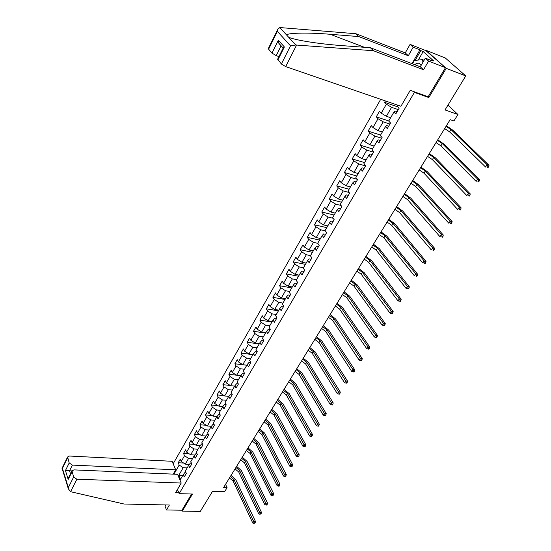 <?xml version="1.0" encoding="UTF-8"?>
<svg xmlns="http://www.w3.org/2000/svg" width="551" height="551" viewBox="0 0 551 551"><rect width="100%" height="100%" fill="white"/><g stroke="black" fill="none" stroke-linecap="round" stroke-linejoin="round"><path stroke-width="0.83" d="M380.693 99.311L173.172 463.77M427.9 96.68L428.823 97.561L446.241 68.345L425.895 50.644M426.061 50.355L445.339 58.007L465.76 75.928L445.029 109.938L457.929 114.498L447.97 105.117M165.686 504.936L164.997 506.121L166.505 509.95L181.954 510.233L182.305 511.101L200.295 511.424L212.555 491.306L224.615 491.692L227.088 487.69L225.552 484.336M446.241 68.345L465.76 75.928M182.305 511.101L192.478 494.04L179.171 493.648L177.456 489.481M179.171 493.648L414.393 92.382L413.484 91.494M185.818 472.276L185.129 472.241L183.235 474.659L184.22 476.994L186.307 473.419L185.315 471.084L188.662 465.32L189.668 467.654L191.782 464.025L190.77 461.697L194.159 455.863L195.185 458.184L197.327 454.506L196.294 452.185L199.731 446.269L200.778 448.59L202.947 444.864L201.9 442.543L205.385 436.544L206.446 438.858L208.65 435.076L207.575 432.769L211.109 426.688L212.197 428.995L214.429 425.158L213.333 422.858L216.922 416.694L218.031 418.987L220.29 415.103L219.174 412.809L222.811 406.555L223.94 408.849L226.234 404.909L225.097 402.623L228.782 396.279L229.932 398.559L232.26 394.564L231.103 392.284L234.843 385.852L236.014 388.124L238.376 384.075L237.192 381.809L240.987 375.279L242.185 377.545L244.582 373.433L243.37 371.174L247.22 364.555L248.439 366.808L250.87 362.634L249.637 360.388L253.543 353.673L254.789 355.912L257.255 351.683L256.001 349.444L259.962 342.632L261.229 344.857L263.736 340.566L262.455 338.342L266.47 331.426L267.765 333.644L270.307 329.284L268.998 327.074L273.076 320.055L274.405 322.259L276.981 317.837L275.645 315.633L279.784 308.512L281.134 310.702L283.751 306.211L282.394 304.028L286.596 296.796L287.973 298.973L290.632 294.42L289.241 292.244L293.504 284.901L294.909 287.064L297.609 282.436L296.19 280.28L300.522 272.828L301.962 274.977L304.696 270.279L303.25 268.13L307.651 260.561L309.118 262.696L311.894 257.923L310.42 255.795L314.883 248.108L316.384 250.23L319.208 245.381L317.7 243.266L322.239 235.463L323.761 237.564L326.633 232.639L325.097 230.545L329.705 222.611L331.261 224.698L334.175 219.697L332.604 217.617L337.288 209.559L338.879 211.625L341.84 206.542L340.236 204.483L344.995 196.301L346.62 198.346L349.63 193.181L347.991 191.142L352.826 182.822L354.486 184.847L357.551 179.598L355.87 177.58L360.788 169.123L362.482 171.127L365.595 165.789L363.88 163.799L368.874 155.203L370.609 157.18L373.771 151.759L372.021 149.782L377.104 141.049L378.874 143.005L382.084 137.488L380.3 135.539L385.466 126.654L387.27 128.59L390.542 122.983L388.717 121.062L393.965 112.025L395.818 113.933L399.138 108.23L397.278 106.329L397.912 105.241M183.235 474.659L180.019 480.19M173.944 474.156L179.178 465.044L178.214 462.764L183.586 463.033M385.39 100.929L384.577 102.341L386.375 104.194L381.23 113.162L379.453 111.295L376.278 116.846L378.034 118.72L372.972 127.543L371.236 125.649L368.109 131.11L369.831 133.011L364.852 141.69L363.15 139.775L360.072 145.14L361.759 147.069L356.855 155.602L355.195 153.667L352.172 158.95L353.818 160.899L348.997 169.295L347.364 167.339L344.389 172.539L346.007 174.509L341.255 182.774L339.664 180.79L336.73 185.907L338.314 187.898L333.644 196.032L332.081 194.035L329.195 199.069L330.745 201.081L326.151 209.091L324.615 207.066L321.777 212.025L323.292 214.057L318.767 221.936L317.273 219.897L314.476 224.78L315.964 226.826L311.501 234.588L310.034 232.536L307.286 237.343L308.739 239.403L304.352 247.048L302.912 244.975L300.199 249.713L301.624 251.793L297.306 259.321L295.894 257.227L293.228 261.897L294.62 263.991L290.363 271.402L288.986 269.301L286.355 273.895L287.725 276.003L283.531 283.304L282.174 281.189L279.584 285.714L280.927 287.836L276.795 295.033L275.472 292.905L272.917 297.361L274.233 299.496L270.162 306.59L268.86 304.441L266.347 308.835L267.634 310.984L263.626 317.968L262.352 315.813L259.872 320.145L261.14 322.307L257.186 329.188L255.933 327.019L253.494 331.289L254.734 333.465L250.836 340.249L249.61 338.066L247.199 342.274L248.418 344.458L244.575 351.145L243.377 348.955L241.001 353.101L242.192 355.299L238.411 361.89L237.233 359.686L234.891 363.777L236.055 365.981L232.329 372.483L231.172 370.272L228.865 374.301L230.008 376.512L226.33 382.924L225.201 380.707L222.921 384.681L224.043 386.905L220.414 393.221L219.305 390.99L217.06 394.909L218.162 397.147L214.587 403.38L213.499 401.142L211.281 405.006L212.362 407.244L208.836 413.395L207.768 411.149L205.585 414.958L206.646 417.21L203.161 423.271L202.114 421.019L199.958 424.78L200.998 427.039L197.568 433.017L196.535 430.758L194.413 434.47L195.433 436.729L192.044 442.632L191.039 440.366L188.938 444.023L189.943 446.296L186.596 452.116L185.611 449.843L183.538 453.459L184.523 455.732L181.224 461.476L180.253 459.197L178.214 462.764M457.929 114.498L453.928 120.965L450.16 119.657L223.561 487.566L227.088 487.69M188.662 465.32L190.543 462.93L191.321 462.971M189.434 464.341L185.26 464.135L188.573 458.398L192.561 458.611M181.224 461.476L185.26 464.135M184.523 455.732L188.573 458.398M194.159 455.863L196.032 453.501L196.9 453.549M194.82 455.023L190.66 454.789L194.021 448.975L198.023 449.217M186.596 452.116L190.66 454.789M189.943 446.296L194.021 448.975M199.731 446.269L201.59 443.934L202.554 443.996M200.282 445.58L196.135 445.318L199.545 439.422L203.553 439.698M192.044 442.632L196.135 445.318M195.433 436.729L199.545 439.422M205.385 436.544L207.224 434.243L208.299 434.319M205.812 436.006L201.687 435.717L205.144 429.746L209.16 430.042M197.568 433.017L201.687 435.717M200.998 427.039L205.144 429.746M211.109 426.688L212.941 424.415L214.119 424.504M211.426 426.302L207.314 425.985L210.813 419.931L214.849 420.261M203.161 423.271L207.314 425.985M206.646 417.21L210.813 419.931M216.922 416.694L218.733 414.448L220.028 414.559M217.108 416.466L213.017 416.122L216.571 409.978L220.614 410.343M208.836 413.395L213.017 416.122M212.362 407.244L216.571 409.978M222.811 406.555L224.608 404.344L226.02 404.475M222.866 406.493L218.802 406.121L222.397 399.895L226.454 400.281M214.587 403.38L218.802 406.121M218.162 397.147L222.397 399.895M228.782 396.279L230.566 394.103L232.109 394.254M228.727 396.383L224.663 395.976L228.314 389.667L232.384 390.087M220.414 393.221L224.663 395.976M224.043 386.905L228.314 389.667M234.843 385.852L236.606 383.71L238.28 383.889M234.685 386.127L230.607 385.693L234.313 379.295L238.39 379.749M226.33 382.924L230.607 385.693M230.008 376.512L234.313 379.295M240.987 375.279L242.736 373.172L244.554 373.385M240.725 375.734L236.641 375.265L240.394 368.771L244.486 369.26M232.329 372.483L236.641 375.265M236.055 365.981L240.394 368.771M247.22 364.555L248.956 362.482L250.822 362.716M246.848 365.189L242.757 364.686L246.566 358.102L250.664 358.625M238.411 361.89L242.757 364.686M242.192 355.299L246.566 358.102M253.543 353.673L255.258 351.634L257.138 351.889M253.067 354.493L248.962 353.962L252.819 347.282L256.931 347.839M244.575 351.145L248.962 353.962M248.418 344.458L252.819 347.282M259.962 342.632L261.656 340.635L263.536 340.904M259.369 343.645L255.251 343.073L259.17 336.296L263.295 336.895M250.836 340.249L255.251 343.073M254.734 333.465L259.17 336.296M266.47 331.426L268.144 329.47L270.031 329.753M265.761 332.646L261.635 332.033L265.61 325.159L269.742 325.793M257.186 329.188L261.635 332.033M261.14 322.307L265.61 325.159M273.076 320.055L274.735 318.141L276.63 318.444M272.249 321.474L268.117 320.827L272.146 313.856L276.292 314.525M263.626 317.968L268.117 320.827M267.634 310.984L272.146 313.856M279.784 308.512L281.423 306.645L283.317 306.962M278.834 310.144L274.687 309.462L278.778 302.382L282.938 303.091M270.162 306.59L274.687 309.462M274.233 299.496L278.778 302.382M286.596 296.796L288.207 294.971L290.108 295.308M285.514 298.649L281.361 297.926L285.514 290.735L289.681 291.486M276.795 295.033L281.361 297.926M280.927 287.836L285.514 290.735M293.504 284.901L295.095 283.124L297.003 283.483M292.299 286.981L288.132 286.21L292.347 278.916L296.521 279.708M283.531 283.304L288.132 286.21M287.725 276.003L292.347 278.916M300.522 272.828L302.086 271.099L304 271.478M299.179 275.135L295.005 274.322L299.283 266.918L303.47 267.758M290.363 271.402L295.005 274.322M294.62 263.991L299.283 266.918M307.651 260.561L309.187 258.887L311.108 259.287M306.17 263.109L301.982 262.255L306.328 254.734L310.523 255.616M297.306 259.321L301.982 262.255M301.624 251.793L306.328 254.734M314.883 248.108L316.398 246.483L318.32 246.903M313.264 250.898L309.063 250.002L313.478 242.371L317.72 243.301M304.352 247.048L309.063 250.002M308.739 239.403L313.478 242.371M322.239 235.463L323.726 233.893L325.648 234.333M320.468 238.507L316.26 237.557L320.744 229.808L325.331 230.869M311.501 234.588L316.26 237.557M315.964 226.826L320.744 229.808M329.705 222.611L331.165 221.096L333.093 221.557M327.783 225.917L323.568 224.925L328.12 217.053L333.086 218.251M318.767 221.936L323.568 224.925M323.292 214.057L328.12 217.053M337.288 209.559L338.72 208.106L340.649 208.588M335.215 213.127L330.986 212.087L335.607 204.09L340.993 205.454M326.151 209.091L330.986 212.087M330.745 201.081L335.607 204.09M344.995 196.301L346.393 194.902L348.335 195.405M342.763 200.144L338.521 199.056L343.225 190.928L349.065 192.471M333.644 196.032L338.521 199.056M338.314 187.898L343.225 190.928M352.826 182.822L354.197 181.486L356.139 182.016M350.429 186.947L346.18 185.804L350.953 177.553L357.31 179.309M341.255 182.774L346.18 185.804M346.007 174.509L350.953 177.553M360.788 169.123L362.124 167.855L364.066 168.406M358.219 173.544L353.962 172.353L358.811 163.957L365.533 165.899M348.997 169.295L353.962 172.353M353.818 160.899L358.811 163.957M368.874 155.203L370.182 153.998L372.125 154.576M366.133 159.928L361.869 158.674L366.801 150.148L373.53 152.172M356.855 155.602L361.869 158.674M361.759 147.069L366.801 150.148M377.104 141.049L378.372 139.913L380.321 140.519M374.177 146.084L369.907 144.775L374.914 136.111L381.657 138.225M364.852 141.69L369.907 144.775M369.831 133.011L374.914 136.111M385.466 126.654L386.692 125.594L388.648 126.227M382.353 132.013L378.076 130.649L383.165 121.84L389.922 124.051M372.972 127.543L378.076 130.649M378.034 118.72L383.165 121.84M393.965 112.025L395.163 111.033L397.119 111.695M390.659 117.714L386.375 116.289L391.554 107.328L398.318 109.635M381.23 113.162L386.375 116.289M386.375 104.194L391.554 107.328M428.823 97.561L414.393 92.382M182.732 475.52L178.772 475.355L180.473 479.418M187.175 467.889L183.201 467.696L178.772 475.355L177.98 475.306M179.178 465.044L183.201 467.696M384.577 102.341L397.822 106.887M376.278 116.846L388.772 120.958M368.109 131.11L380.583 135.057M360.072 145.14L372.524 148.922M352.172 158.95L364.597 162.566M344.389 172.539L356.793 175.996M336.73 185.907L349.114 189.213M329.195 199.069L341.551 202.224M321.777 212.025L334.106 215.042M314.476 224.78L326.771 227.653M307.286 237.343L319.552 240.078M300.199 249.713L312.445 252.317M293.228 261.897L305.44 264.37M286.355 273.895L298.539 276.244M279.584 285.714L291.741 287.939M272.917 297.361L285.039 299.469M266.347 308.835L278.441 310.826M259.872 320.145L271.932 322.025M253.494 331.289L265.52 333.059M247.199 342.274L259.197 343.934M241.001 353.101L252.964 354.665M234.891 363.777L246.82 365.237M228.865 374.301L236.503 375.176M222.921 384.681L230.249 385.459M217.06 394.909L224.099 395.611M211.281 405.006L218.044 405.626M205.585 414.958L212.08 415.509M199.958 424.78L206.212 425.262M194.413 434.47L200.426 434.891M188.938 444.023L194.73 444.395M183.538 453.459L189.117 453.776M446.062 126.317L450.993 129.568L487.098 164.68L488.992 165.286L452.853 130.201L446.393 125.78M444.671 128.583L449.588 131.834L485.576 167.015L487.098 164.68L487.972 166.306L487.366 167.242L488.124 167.483L488.737 166.547L487.972 166.306M488.124 167.483L487.366 167.242M488.737 166.547L488.992 165.286M421.026 65.569C419.821 62.862 417.865 62.456 415.151 64.35L414.758 64.687M420.144 66.74L417.83 65.858M412.465 63.806L414.407 60.424L422.465 59.646L422.961 62.229M424.098 60.279L422.465 59.646M412.01 63.634L419.945 49.852L413.202 47.186L408.319 55.734L358.839 36.586L355.884 33.728L279.798 27.55L277.8 29.293L277.373 31.345L268.606 49.177L268.378 48.474M358.839 36.586L330.166 34.279C309.4 32.475 287.422 32.778 286.63 35.03L288.662 37.254C290.783 38.191 294.585 39.211 300.054 40.333C312.465 42.689 326.22 44.431 341.331 45.568L370.375 47.737L420.31 66.802L425.331 58.151L432.136 60.81L431.254 60.018L433.658 60.954L423.189 51.56L420.792 50.616L415.185 60.348M413.202 47.186L410.089 44.376L426.777 50.995L445.483 67.67L428.155 96.769L410.24 90.33L400.935 106.281L285.687 66.602L281.382 63.985L277.642 59.191M408.319 55.734L405.247 52.896L410.089 44.376M355.884 33.728L405.247 52.896M281.382 63.985L290.494 45.857L295.729 44.989L373.475 50.733L423.526 69.77L428.588 61.092L425.331 58.151M428.588 61.092L445.483 67.67M419.945 49.852L420.792 50.616M423.526 69.77L420.31 66.802M373.475 50.733L370.375 47.737M271.974 53.082L278.345 40.209L278.716 43.102L280.996 46.022L276.203 55.651L271.974 53.082L268.606 49.177M276.203 55.651L278.937 56.601M280.996 46.022L281.458 46.188M431.04 60.383L431.254 60.018M423.189 51.56L418.285 60.052M283.145 48.185L284.371 46.966L277.89 59.935M70.556 491.692L68.352 488.84L68.324 487.601L73.634 477.035L76.878 479.205L70.556 491.692L124.106 504.027L169.384 505.019L166.505 509.95M173.214 474.129L175.693 469.81L172.139 461.297L69.522 456.028L67.601 456.986L69.199 462.957L72.395 465.092L69.557 470.795L65.438 470.561L69.199 462.957M175.693 469.81L72.395 465.092M178.834 492.835L175.562 492.732L181.21 483.048L177.567 474.315L73.917 469.886L71.995 470.871L73.634 477.035M181.21 483.048L76.878 479.205M181.954 510.233L191.61 494.02M71.981 470.898L69.557 470.795L70.507 473.839M71.995 471.821L68.186 479.439L68.882 477.104M67.601 457.888L62.435 468.398L62.015 468.357L67.601 456.986M437.418 140.353L442.295 143.604L477.648 179.13L479.542 179.709L444.147 144.21L437.763 139.796M436.041 142.585L440.91 145.829L476.147 181.424L477.648 179.13L478.516 180.749L477.91 181.665L478.674 181.899L479.274 180.976L478.516 180.749M478.674 181.899L477.91 181.665M479.274 180.976L479.542 179.709M428.905 154.17L433.733 157.414L468.35 193.339L470.244 193.89L435.586 157.992L429.27 153.577M427.555 156.367L432.37 159.604L466.876 195.598L468.35 193.339L469.211 194.944L468.619 195.846L469.383 196.066L469.969 195.164L469.211 194.944M469.383 196.066L468.619 195.846M469.969 195.164L470.244 193.89M420.53 167.766L425.31 171.003L459.217 207.314L461.111 207.837L427.163 171.554L420.916 167.146M419.201 169.928L423.967 173.159L457.764 209.532L459.217 207.314L460.064 208.905L459.486 209.793L460.243 210L460.822 209.111L460.064 208.905M460.243 210L459.486 209.793M460.822 209.111L461.111 207.837M412.293 181.148L417.017 184.378L450.229 221.047L452.123 221.55L418.87 184.909L412.692 180.494M410.984 183.269L415.702 186.5L448.803 223.231L450.229 221.047L451.076 222.632L450.504 223.506L451.262 223.699L451.827 222.831L451.076 222.632M451.262 223.699L450.504 223.506M451.827 222.831L452.123 221.55M404.179 194.317L408.856 197.547L441.392 234.561L443.279 235.036L410.702 198.05L404.599 193.642M402.891 196.411L407.561 199.634L439.987 236.71L441.392 234.561L442.226 236.131L441.668 236.992L442.419 237.178L442.983 236.324L442.226 236.131M442.419 237.178L441.668 236.992M442.983 236.324L443.279 235.036M396.197 207.286L400.818 210.503L432.7 247.854L434.587 248.301L402.664 210.985L396.63 206.577M394.922 209.346L399.544 212.562L431.323 249.968L432.7 247.854L433.527 249.41L432.976 250.257L433.727 250.436L434.284 249.589L433.527 249.41M433.727 250.436L432.976 250.257M434.284 249.589L434.587 248.301M388.331 220.049L392.911 223.265L424.146 260.933L426.033 261.353L394.757 223.72L388.779 219.319M387.084 222.081L391.658 225.29L422.789 263.006L424.146 260.933L424.966 262.476L424.422 263.309L425.179 263.474L425.723 262.648L424.966 262.476M425.179 263.474L424.422 263.309M425.723 262.648L426.033 261.353M380.589 232.618L385.121 235.828L415.736 273.799L417.617 274.198L386.96 236.262L381.051 231.868M379.357 234.616L383.882 237.825L414.4 275.837L415.736 273.799L416.542 275.335L416.012 276.154L416.763 276.313L417.3 275.493L416.542 275.335M416.763 276.313L416.012 276.154M417.3 275.493L417.617 274.198M372.965 245.002L377.449 248.198L407.451 286.458L409.331 286.837L379.288 248.618L373.44 244.217M371.753 246.965L376.237 250.168L406.135 288.469L407.451 286.458L408.257 287.987L407.733 288.786L408.484 288.938L409.007 288.132L408.257 287.987M409.007 288.132L409.331 286.837M406.135 288.469L407.733 288.786M365.451 257.193L369.9 260.389L399.303 298.917L401.183 299.276L371.732 260.781L365.947 256.387M364.259 259.128L368.695 262.324L398.008 300.894L399.303 298.917L400.102 300.433L399.578 301.225L400.336 301.369L400.852 300.577L400.102 300.433M400.852 300.577L401.183 299.276M398.008 300.894L399.578 301.225M358.054 269.205L362.455 272.387L391.279 311.184L393.159 311.522L364.287 272.766L358.563 268.378M356.883 271.113L361.277 274.295L390.005 313.133L391.279 311.184L392.071 312.686L391.561 313.471L392.312 313.602L392.822 312.823L392.071 312.686M392.822 312.823L393.159 311.522M390.005 313.133L391.561 313.471M350.767 281.031L355.126 284.213L383.386 323.258L385.259 323.575L356.958 284.571L351.29 280.19M349.61 282.911L353.962 286.093L382.132 325.173L383.386 323.258L384.164 324.753L383.668 325.517L384.412 325.641L384.915 324.876L384.164 324.753M384.915 324.876L385.259 323.575M382.132 325.173L383.668 325.517M343.59 292.691L347.901 295.866L375.61 335.146L377.476 335.442L349.727 296.204L344.127 291.823M342.446 294.544L346.758 297.712L374.377 337.033L375.61 335.146L376.388 336.627L375.892 337.384L376.636 337.501L377.132 336.744L376.388 336.627M377.132 336.744L377.476 335.442M374.377 337.033L375.892 337.384M336.516 304.18L340.787 307.341L367.958 346.848L369.817 347.123L342.612 307.665L337.06 303.291M335.394 306.005L339.657 309.166L366.739 348.707L367.958 346.848L368.722 348.322L368.233 349.065L368.984 349.176L369.473 348.432L368.722 348.322M369.473 348.432L369.817 347.123M366.739 348.707L368.233 349.065M329.546 315.496L333.775 318.657L360.416 358.377L362.276 358.632L335.593 318.953L330.104 314.587M328.437 317.293L332.659 320.455L359.218 360.209L360.416 358.377L361.18 359.844L360.698 360.574L361.442 360.678L361.924 359.941L361.18 359.844M361.924 359.941L362.276 358.632M359.218 360.209L360.698 360.574M322.672 326.653L326.867 329.801L352.991 369.728L354.851 369.969L328.678 330.083L323.244 325.731M321.577 328.424L325.765 331.571L351.813 371.532L352.991 369.728L353.749 371.181L353.274 371.904L354.017 372.001L354.493 371.278L353.749 371.181M354.493 371.278L354.851 369.969M351.813 371.532L353.274 371.904M315.902 337.646L320.055 340.793L345.677 380.913L347.536 381.134L321.867 341.055L316.481 336.702M314.821 339.395L318.967 342.536L344.513 382.69L345.677 380.913L346.427 382.36L345.959 383.069L346.703 383.159L347.171 382.442L346.427 382.36M347.171 382.442L347.536 381.134M344.513 382.69L345.959 383.069M309.221 348.487L313.34 351.621L338.472 391.926L340.325 392.133L315.144 351.875L309.814 347.529M308.161 350.209L312.272 353.343L337.329 393.676L338.472 391.926L339.216 393.366L338.755 394.061L339.499 394.144L339.953 393.448L339.216 393.366M339.953 393.448L340.325 392.133M337.329 393.676L338.755 394.061M302.644 359.176L306.721 362.303L331.371 402.781L333.224 402.967L308.519 362.537L303.243 358.198M301.597 360.877L305.667 363.997L330.249 404.503L331.371 402.781L332.108 404.207L331.661 404.895L332.398 404.971L332.852 404.282L332.108 404.207M332.852 404.282L333.224 402.967M330.249 404.503L331.661 404.895M296.149 369.714L300.192 372.827L324.381 413.477L326.226 413.649L301.989 373.048L296.762 368.715M295.116 371.388L299.152 374.501L323.272 415.172L324.381 413.477L325.111 414.896L324.663 415.571L325.4 415.64L325.848 414.958L325.111 414.896M325.848 414.958L326.226 413.649M323.272 415.172L324.663 415.571M289.75 380.1L293.752 383.214L317.486 424.015L319.325 424.174L295.55 383.413L290.37 379.095M288.731 381.753L292.733 384.86L316.391 425.689L317.486 424.015L318.209 425.42L317.775 426.095L318.506 426.157L318.946 425.482L318.209 425.42M318.946 425.482L319.325 424.174M316.391 425.689L317.775 426.095M283.441 390.349L287.408 393.448L310.695 434.402L312.534 434.539L289.199 393.641L284.075 389.323M282.436 391.981L286.396 395.081L309.614 436.048L310.695 434.402L311.411 435.8L310.978 436.461L311.714 436.516L312.148 435.855L311.411 435.8M312.148 435.855L312.534 434.539M309.614 436.048L310.978 436.461M277.215 400.453L281.148 403.546L304 444.636L305.833 444.767L282.938 403.725L277.856 399.413M276.223 402.065L280.156 405.15L302.933 446.262L304 444.636L304.71 446.028L304.283 446.682L305.02 446.73L305.447 446.076L304.71 446.028M305.447 446.076L305.833 444.767M302.933 446.262L304.283 446.682M271.078 410.419L274.977 413.505L297.395 454.727L299.227 454.844L276.754 413.67L271.726 409.365M270.1 412.01L273.992 415.089L296.348 456.331L297.395 454.727L298.105 456.111L297.685 456.751L298.415 456.8L298.835 456.152L298.105 456.111M298.835 456.152L299.227 454.844M296.348 456.331L297.685 456.751M265.017 420.255L268.881 423.333L290.894 464.679L292.719 464.775L270.665 423.478L265.678 419.187M264.06 421.818L267.917 424.897L289.86 466.263L290.894 464.679L291.589 466.05L291.176 466.683L291.906 466.725L292.319 466.091L291.589 466.05M292.319 466.091L292.719 464.775M289.86 466.263L291.176 466.683M259.046 429.952L262.875 433.024L284.474 474.487L286.3 474.569L264.652 433.155L259.714 428.871M258.095 431.495L261.918 434.567L283.455 476.043L284.474 474.487L285.17 475.85L284.764 476.477L285.494 476.512L285.9 475.885L285.17 475.85M285.9 475.885L286.3 474.569M283.455 476.043L284.764 476.477M253.15 439.526L256.945 442.584L278.152 484.157L279.963 484.233L258.715 442.708L253.825 438.431M252.213 441.048L256.008 444.106L277.146 485.7L278.152 484.157L278.84 485.514L278.434 486.134L279.164 486.161L279.564 485.541L278.84 485.514M279.564 485.541L279.963 484.233M277.146 485.7L278.434 486.134M247.337 448.969L251.098 452.02L271.912 493.696L273.723 493.758L252.868 452.13L248.019 447.86M246.407 450.47L250.168 453.521L270.92 495.211L271.912 493.696L272.593 495.046L272.201 495.652L272.924 495.673L273.324 495.067L272.593 495.046M273.324 495.067L273.723 493.758M270.92 495.211L272.201 495.652M241.593 458.287L245.326 461.332L265.761 503.104L267.566 503.153L247.089 461.428L242.282 457.172M240.684 459.768L244.41 462.812L264.783 504.599L265.761 503.104L266.436 504.447L266.043 505.047L266.767 505.06L267.159 504.461L266.436 504.447M267.159 504.461L267.566 503.153M264.783 504.599L266.043 505.047M235.931 467.482L239.63 470.52L259.693 512.382L261.491 512.416L241.386 470.602L236.627 466.353M235.029 468.949L238.728 471.98L258.729 513.863L259.693 512.382L260.361 513.718L259.976 514.303L261.084 513.732L260.361 513.718M261.084 513.732L261.491 512.416M258.729 513.863L259.976 514.303M230.339 476.56L234.01 479.59L253.708 521.535L255.506 521.556L235.759 479.659L231.041 475.417M229.45 478.006L233.114 481.03L252.751 522.995L253.708 521.535L254.369 522.858L253.99 523.443L255.092 522.871L254.369 522.858M255.092 522.871L255.506 521.556M252.751 522.995L253.99 523.443M450.993 129.568L449.588 131.834M279.798 27.55L286.63 35.03M288.662 37.254L295.729 44.989M290.494 45.857L277.373 31.345M278.345 40.209L284.371 46.966M296.569 45.092L285.687 66.602M364.369 47.29L330.166 34.279M62.435 468.398L68.324 487.601M68.186 479.439L65.438 470.561M442.295 143.604L440.91 145.829M433.733 157.414L432.37 159.604M425.31 171.003L423.967 173.159M417.017 184.378L415.702 186.5M408.856 197.547L407.561 199.634M400.818 210.503L399.544 212.562M392.911 223.265L391.658 225.29M385.121 235.828L383.882 237.825M377.449 248.198L376.237 250.168M369.9 260.389L368.695 262.324M362.455 272.387L361.277 274.295M355.126 284.213L353.962 286.093M347.901 295.866L346.758 297.712M340.787 307.341L339.657 309.166M333.775 318.657L332.659 320.455M326.867 329.801L325.765 331.571M320.055 340.793L318.967 342.536M313.34 351.621L312.272 353.343M306.721 362.303L305.667 363.997M300.192 372.827L299.152 374.501M293.752 383.214L292.733 384.86M287.408 393.448L286.396 395.081M281.148 403.546L280.156 405.15M274.977 413.505L273.992 415.089M268.881 423.333L267.917 424.897M262.875 433.024L261.918 434.567M256.945 442.584L256.008 444.106M251.098 452.02L250.168 453.521M245.326 461.332L244.41 462.812M239.63 470.52L238.728 471.98M234.01 479.59L233.114 481.03M420.11 66.685L417.892 65.838M277.587 59.308L283.29 47.889M278.716 43.102L283.173 48.109M268.316 48.584L277.8 29.293M71.995 470.871L68.634 477.6M62.084 468.364L68.352 488.84"/></g></svg>
